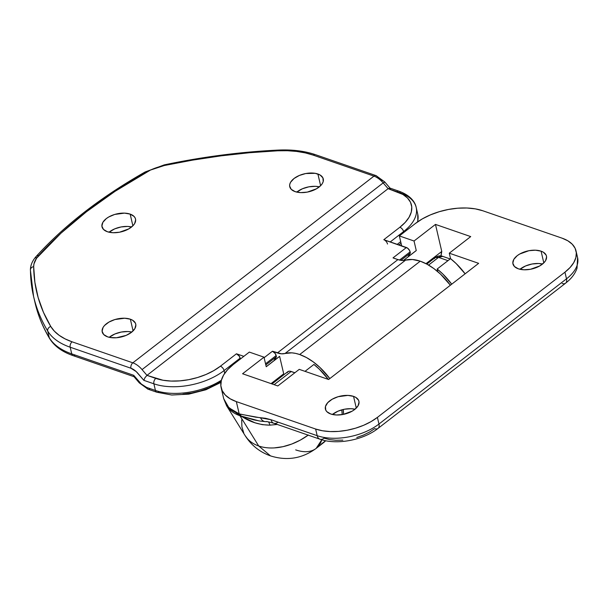 <?xml version="1.0" encoding="UTF-8"?>
<svg xmlns="http://www.w3.org/2000/svg" width="608" height="608" viewBox="0 0 608 608"><rect width="100%" height="100%" fill="white"/><g stroke="black" fill="none" stroke-linecap="round" stroke-linejoin="round"><path stroke-width="0.91" d="M317.9 174.002A17.214 9.249 166.9 0 1 323.274 178.919A17.214 9.249 166.9 0 1 314.283 189.916A17.214 9.249 166.9 0 1 295.123 191.634L300.77 192.614L307.291 192.105L316.532 188.769L320.978 185.334L322.4 183.434L323.213 181.511L322.916 177.886L320.112 175.013L315.248 173.326L305.74 173.531L299.341 175.454L294.029 178.501L290.624 182.202L289.811 184.125L289.636 186.002L291.217 189.308L295.123 191.634A17.214 9.249 166.9 0 1 289.75 186.717A17.214 9.249 166.9 0 1 298.741 175.72A17.214 9.249 166.9 0 1 317.9 174.002L320.621 185.698L317.9 174.002M130.363 319.208A17.214 9.249 166.9 0 1 135.744 324.125A17.214 9.249 166.9 0 1 126.745 335.122A17.214 9.249 166.9 0 1 107.593 336.84L110.246 337.516L116.447 337.752L126.152 335.388L131.457 332.34L134.87 328.639L135.858 324.839L135.379 323.091L132.582 320.218L130.363 319.208L124.724 318.227L114.927 319.534L108.961 322.073L104.515 325.508L103.086 327.408L102.098 331.208L103.679 334.514L107.593 336.84A17.214 9.249 166.9 0 1 102.212 331.922A17.214 9.249 166.9 0 1 111.211 320.925A17.214 9.249 166.9 0 1 130.363 319.208L133.084 330.904L130.363 319.208M130.158 214.107A17.214 9.249 166.9 0 1 135.531 219.024A17.214 9.249 166.9 0 1 126.54 230.029A17.214 9.249 166.9 0 1 107.38 231.739L113.027 232.727L119.54 232.21L128.79 228.882L133.236 225.439L134.657 223.539L135.645 219.746L135.174 217.991L134.064 216.433L130.158 214.107L124.511 213.127L114.714 214.442L108.748 216.972L106.286 218.614L102.881 222.315L101.893 226.108L103.474 229.421L107.38 231.739A17.214 9.249 166.9 0 1 102.007 226.83A17.214 9.249 166.9 0 1 110.998 215.825A17.214 9.249 166.9 0 1 130.158 214.107L132.878 225.811L130.158 214.107M405.589 260.133L285.03 353.484A46.573 25.513 52.2 0 1 299.691 354.532L420.25 261.182A46.573 25.513 -127.8 0 0 405.589 260.133L285.03 353.484L281.458 353.81L272.46 351.234L275.242 353.552L276.435 356.714L274.064 360.62A48.594 26.623 -127.8 0 1 276.435 356.714L265.818 364.929L276.435 356.714L276.169 355.574A4.051 2.219 -127.8 0 0 272.46 351.234L264.13 357.679L272.46 351.234L277.377 352.936L397.936 259.586A24.297 13.308 -127.8 0 0 405.589 260.133L412.437 259.502L420.25 261.182L299.691 354.532A46.573 25.513 52.2 0 1 329.825 378.571L319.952 367.468L313.295 361.912L306.447 357.542L299.691 354.532L295.686 353.4L291.878 352.845L285.03 353.484A24.297 13.308 52.2 0 1 277.377 352.936L397.936 259.586L402.017 260.467L405.589 260.133M450.384 285.228A46.573 25.513 -127.8 0 0 420.25 261.182L427.006 264.199L433.854 268.561L440.511 274.117L450.384 285.228M343.254 409.48A46.573 25.513 52.2 0 1 343.512 414.367L343.254 409.48M286.968 372.795L288.572 371.306L289.788 371.176L294.865 372.75L291.186 371.473A8.102 4.438 -127.8 0 0 287.774 371.724L271.996 383.937M182.848 394.182L191.794 392.988L200.663 390.822L209.114 387.775L221.137 381.246M133.737 376.253L133.699 375.303L71.744 353.879A4.051 2.599 109.1 0 0 73.097 355.627C62.214 351.88 54.378 346.18 49.605 338.527C42.826 327.218 37.985 315.347 35.089 302.913A404.981 217.596 -13.1 0 0 49.271 337.706A80.993 43.518 -13.1 0 0 71.744 353.879L70.194 347.221L130.933 368.228A12.152 6.658 52.2 0 1 137.849 373.304L143.86 380.342L153.885 383.808A50.624 27.2 -13.1 0 0 224.086 370.576L240.16 358.127A4.051 2.219 -127.8 0 0 236.451 353.788L243.838 356.341L236.451 353.788L239.233 356.106L240.373 359.024L240.16 358.127L224.086 370.576L224.717 373.289L224.086 370.576A50.624 27.2 166.9 0 1 153.885 383.808L143.86 380.342L136.222 371.602L130.933 368.228L70.194 347.221L71.744 353.879L133.699 375.303L141.337 384.043L146.627 387.418L155.435 390.465L153.885 383.808L155.435 390.465A50.624 27.2 -13.1 0 0 221.38 380.228A50.624 27.2 166.9 0 1 155.435 390.465A4.051 2.599 109.1 0 0 156.788 392.213A4.051 2.599 -70.9 0 1 155.435 390.465L146.627 387.418A4.051 2.599 109.1 0 0 147.98 389.173A4.051 2.599 -70.9 0 1 146.627 387.418A12.152 6.658 52.2 0 1 139.718 382.341L139.316 382.896L139.718 382.341L133.699 375.303L133.737 376.253L134.946 376.702M265.552 363.797L276.169 355.574L265.552 363.797M35.089 302.913L33.539 296.256A404.981 217.596 166.9 0 1 30.476 270.644A4.051 3.39 -0.6 0 1 30.4 269.982A4.051 3.39 -0.6 0 1 33.676 266.654A400.93 215.422 166.9 0 0 50.753 326.458A4.051 3.367 149 0 0 47.728 331.056A404.981 217.596 166.9 0 1 33.539 296.256A404.981 217.596 -13.1 0 0 47.728 331.056A4.051 3.367 -31 0 1 50.753 326.458A76.95 41.344 166.9 0 0 72.101 341.825A4.051 2.599 109.1 0 0 70.194 347.221A80.993 43.518 166.9 0 1 47.728 331.056L49.271 337.706L47.728 331.056A80.993 43.518 -13.1 0 0 70.194 347.221A4.051 2.599 -70.9 0 1 72.101 341.825L132.84 362.824A4.051 2.599 109.1 0 0 130.933 368.228A4.051 2.599 -70.9 0 1 132.84 362.824L72.101 341.825L65.109 338.892L59.151 335.312L54.34 331.147L50.753 326.458L43.449 312.307L38.144 297.563L34.884 282.325L33.676 266.654L33.972 263.91L36.495 258.309L60.922 233.236L86.465 211.759L115.049 191.33L150.465 170.058L164.297 165.52L192.736 160.102L221.206 155.83L249.546 152.722L277.62 150.799L287.356 150.723L296.643 151.43L305.315 152.904L313.219 155.131L373.958 176.13L132.84 362.824A16.196 8.877 -127.8 0 1 142.052 369.596L383.169 182.902A16.196 8.877 -127.8 0 0 373.958 176.13L132.84 362.824A16.196 8.877 52.2 0 1 142.052 369.596L146.984 375.364L144.962 377.682L143.86 380.342L144.962 377.682L146.984 375.364L142.052 369.596L383.169 182.902L388.102 188.67L146.984 375.364L155.792 378.412A4.051 2.599 109.1 0 0 153.885 383.808A4.051 2.599 -70.9 0 1 155.792 378.412A46.573 25.027 166.9 0 0 220.377 366.229A4.051 2.219 52.2 0 1 224.086 370.576A4.051 2.219 -127.8 0 0 220.377 366.229L236.451 353.788L220.377 366.229L213.712 370.66L206.013 374.475L197.57 377.515L188.7 379.681L179.748 380.874L171.061 381.064L162.974 380.228L146.984 375.364L388.102 188.67L402.906 194.454L407.489 198.003L410.484 202.221L411.768 206.956L411.297 212.025L409.093 217.231L405.232 222.368L399.874 227.248L383.8 239.696L406.41 247.509L393.019 257.883L397.936 259.586L393.604 258.149M384.385 239.955L407.596 248.155L409.602 250.504L410.385 252.989L408.021 256.895A48.594 26.623 -127.8 0 1 410.385 252.989L410.126 251.856L399.524 260.057L410.126 251.856A4.051 2.219 -127.8 0 0 406.41 247.509L393.019 257.883M296.765 192.098L302.434 188.761L308.834 186.838L315.354 186.329L319.36 186.838A17.214 9.249 -13.1 0 0 296.765 192.098M109.227 337.311L114.897 333.967L121.304 332.044L127.817 331.535L131.83 332.052A17.214 9.249 -13.1 0 0 109.227 337.311M109.014 232.21L114.692 228.874L121.091 226.951L127.612 226.434L131.617 226.951A17.214 9.249 -13.1 0 0 109.022 232.21M382.698 180.758L377.408 177.384A4.051 2.599 -70.9 0 0 376.056 175.628A4.051 2.599 109.1 0 0 373.958 176.13A16.196 8.877 52.2 0 1 383.169 182.902L388.102 188.67L396.91 191.718A46.573 25.027 166.9 0 1 399.874 227.248L383.8 239.696A4.051 2.219 52.2 0 1 387.509 244.036M400.695 241.68L397.252 244.348L400.695 241.68M417.757 214.183A50.624 27.2 166.9 0 1 417.476 221.966A50.624 27.2 -13.1 0 0 417.726 214.077L416.184 207.419C415.256 202.312 410.636 195.419 399.008 191.216A4.051 2.599 109.1 0 0 396.91 191.718A4.051 2.599 -70.9 0 1 399.008 191.216A4.051 2.599 -70.9 0 1 400.36 192.964A50.624 27.2 166.9 0 1 416.184 207.419A50.624 27.2 166.9 0 1 403.583 231.587L390.245 241.923L403.583 231.587L403.796 232.492L403.583 231.587A4.051 2.219 -127.8 0 0 399.874 227.248A4.051 2.219 52.2 0 1 403.583 231.587A50.624 27.2 -13.1 0 0 416.206 207.533M400.9 260.338L410.385 252.989L400.9 260.338M274.132 384.674L291.186 371.473L274.132 384.674M438.535 257.382A8.102 4.438 -127.8 0 0 435.123 257.632L438.535 257.382L428.587 265.088L438.535 257.382L447.982 260.65L438.535 257.382L442.73 256.378A8.102 5.191 109.1 0 0 438.535 257.382M434.317 258.704L435.123 257.632L426.793 264.077M390.374 188.974L389.865 188.054L388.102 188.67L389.85 188.047L399.008 191.216M390.138 188.244L384.72 181.906L383.169 182.902L384.72 181.898L384.317 182.461M144.681 173.12A4.051 1.642 60.5 0 1 145.13 171.973A4.051 1.642 60.5 0 1 146.361 172.163A36.45 19.585 166.9 0 1 164.297 165.52L164.236 164.882L164.297 165.52A400.93 215.422 166.9 0 1 277.62 150.799A4.051 1.102 -92.7 0 1 278.213 150.085A4.051 1.102 87.3 0 0 277.62 150.799A76.95 41.344 166.9 0 1 313.219 155.131A4.051 2.599 -70.9 0 1 315.316 154.63A4.051 2.599 109.1 0 0 313.219 155.131L373.958 176.13A4.051 2.599 -70.9 0 1 376.056 175.628L384.72 181.906M376.056 175.628L315.316 154.63C304.517 150.959 292.144 149.446 278.206 150.085C240.532 151.894 202.54 156.826 164.236 164.882L164.434 165.49M36.032 258.294A4.051 2.698 42.2 0 1 36.45 256.143A4.051 2.698 42.2 0 1 38.676 255.542A400.93 215.422 166.9 0 1 146.361 172.163A4.051 1.642 -119.5 0 0 145.13 171.973M30.4 269.982A4.051 3.39 179.4 0 1 33.676 266.654A36.45 19.585 166.9 0 1 38.676 255.542A4.051 2.698 -137.8 0 0 36.45 256.143C32.49 260.46 30.476 265.088 30.4 270.028L33.539 296.256M158.893 391.719A4.051 2.599 -70.9 0 1 156.796 392.213L171.768 395.018L188.814 394.144L205.899 389.766L220.932 382.402M150.077 388.672A4.051 2.599 -70.9 0 1 147.98 389.173L156.796 392.213M75.194 355.133A4.051 2.599 -70.9 0 1 73.097 355.627A4.051 2.599 -70.9 0 1 71.744 353.879A80.993 43.518 166.9 0 1 49.271 337.706A4.051 3.367 149 0 0 49.628 338.572A4.051 3.367 -31 0 1 49.271 337.706A404.981 217.596 166.9 0 1 35.089 302.921M450.551 258.658L437.16 269.025A46.573 25.513 52.2 0 1 451.721 284.187L442.806 273.988L437.16 269.025L437.775 271.67L437.16 269.025L450.551 258.658L456.198 263.614L465.12 273.813A46.573 25.513 -127.8 0 0 450.551 258.658L449.282 253.186L470.714 236.596L435.472 224.405L414.04 241.004L399.357 235.927L415.431 223.478L422.378 218.857L430.418 214.882L439.227 211.706L448.484 209.448L457.824 208.194L466.883 208.004L475.327 208.871L482.82 210.771L562.111 238.184L567.849 240.806L572.227 244.196L575.092 248.239L576.323 252.768L575.875 257.617L573.762 262.595L570.076 267.512L564.946 272.179L377.408 417.384L371.04 421.618L363.675 425.266L355.596 428.176L347.107 430.244L338.55 431.391L330.243 431.566L322.506 430.768L315.636 429.028L236.345 401.614L230.09 398.757L225.302 395.056L222.186 390.648L220.841 385.708L221.327 380.418L223.63 374.992L227.658 369.626L233.252 364.534L249.326 352.093L264.009 357.17L242.577 373.76L277.818 385.951L299.25 369.352L328.616 379.506L478.648 263.34L449.282 253.186L450.551 258.658M353.552 396.378A17.214 9.249 166.9 0 1 358.933 401.295A17.214 9.249 166.9 0 1 349.934 412.3A17.214 9.249 166.9 0 1 330.782 414.01L336.429 414.99L342.942 414.481L352.192 411.152L354.654 409.511L358.059 405.81L359.047 402.017L358.568 400.262L355.771 397.389L353.552 396.378L347.913 395.398L338.116 396.712L332.15 399.243L327.704 402.686L325.462 406.509L325.766 410.126L326.876 411.692L330.782 414.01A17.214 9.249 166.9 0 1 325.402 409.1A17.214 9.249 166.9 0 1 334.4 398.096A17.214 9.249 166.9 0 1 353.552 396.378L356.28 408.082L353.552 396.378M541.09 251.172A17.214 9.249 166.9 0 1 546.47 256.09A17.214 9.249 166.9 0 1 537.472 267.094A17.214 9.249 166.9 0 1 518.32 268.804L523.959 269.785L530.48 269.276L539.722 265.947L544.168 262.504L545.596 260.604L546.584 256.812L546.106 255.056L543.309 252.183L541.09 251.172L535.45 250.192L528.93 250.701L519.688 254.038L517.226 255.672L513.813 259.38L512.825 263.173L514.406 266.486L518.32 268.804A17.214 9.249 166.9 0 1 512.939 263.895A17.214 9.249 166.9 0 1 521.938 252.89A17.214 9.249 166.9 0 1 541.09 251.172L543.81 262.876L541.09 251.172M321.161 444.159L325.63 440.724A48.594 26.623 -127.8 0 1 323.608 442.624L316.16 448.392L321.784 439.789A48.594 26.623 52.2 0 1 316.16 448.392A48.594 26.623 52.2 0 1 295.693 449.89M308.362 435.009L300.314 440.108L291.734 444.045L282.948 446.682L274.292 447.898C268.5 448.218 263.302 447.579 258.704 445.983L270.522 455.894L258.704 445.983A48.594 33.06 -31.8 0 0 308.18 435.138M283.7 373.829A32.399 17.746 -127.8 0 0 283.358 375.136L283.7 373.829L279.634 356.364L283.7 373.829L271.062 383.61L283.7 373.829M313.918 364.45L319.36 369.208L328.335 379.407A46.573 25.513 -127.8 0 0 313.918 364.45L305.011 371.344L313.918 364.45M341.825 409.838L342.175 414.618A46.573 25.513 -127.8 0 0 341.825 409.838M277.894 357.709L279.634 356.364A46.573 25.513 -127.8 0 0 278.738 357.002L266.228 366.685M414.534 251.91L416.267 250.572L414.04 241.004L435.472 224.405L470.714 236.596L449.282 253.186L478.648 263.34L328.616 379.506L299.25 369.352L277.818 385.951L242.577 373.76L264.009 357.17L266.236 366.738L279.634 356.364L266.236 366.738L264.009 357.17L249.326 352.093L233.252 364.534A48.594 26.114 166.9 0 0 221.16 387.737L223.714 398.726L228.061 406.912C230.873 409.952 234.582 412.277 239.195 413.866L255.565 417.149L265.635 418.304L271.054 419.733L317.186 435.685L315.636 429.028L236.345 401.614L239.195 413.866L236.345 401.614A48.594 26.114 166.9 0 1 221.16 387.737M403.393 260.482L415.37 251.203A46.573 25.513 -127.8 0 1 416.267 250.572L403.461 260.482L416.267 250.572L414.04 241.004L399.357 235.927L401.668 245.875L399.357 235.927L415.431 223.478A48.594 26.114 166.9 0 1 482.82 210.771L562.111 238.184A44.551 23.932 166.9 0 1 576.027 250.906A44.551 23.932 166.9 0 1 564.946 272.179L566.496 278.829L378.959 424.034A8.102 4.438 52.2 0 1 378.047 428.412A8.102 4.438 52.2 0 1 374.634 428.655L369.421 432.128L363.394 435.108L356.782 437.494M577.6 257.655A44.551 23.932 166.9 0 1 566.496 278.829L564.946 272.179L377.408 417.384L378.959 424.034A44.551 23.932 166.9 0 1 317.186 435.685A44.551 23.932 -13.1 0 0 378.959 424.034A8.102 4.438 -127.8 0 1 378.062 428.397L565.577 283.199A8.102 4.438 -127.8 0 0 566.496 278.829L378.959 424.034L377.408 417.384A44.551 23.932 166.9 0 1 315.636 429.028L317.186 435.685A8.102 5.191 109.1 0 0 319.892 439.189A8.102 5.191 -70.9 0 0 324.094 438.186L329.711 439.614L336.042 440.268L342.836 440.124M519.954 269.276L525.624 265.939L532.03 264.009L538.544 263.5L542.556 264.016A17.214 9.249 -13.1 0 0 519.954 269.276M332.416 414.481L338.094 411.145L344.493 409.222L351.006 408.705L355.019 409.222A17.214 9.249 -13.1 0 0 332.416 414.481M378.047 428.412C363.151 440.177 336.741 445.238 319.899 439.189A8.102 5.191 -70.9 0 1 317.186 435.685L271.054 419.733L240.266 414.17A8.102 5.677 102.2 0 0 241.224 416.092C249.956 422.005 259.54 425.022 269.975 425.144A16.196 3.298 84.5 0 0 268.493 421.937A16.196 3.298 -95.5 0 1 269.975 425.144L277.286 424.46L269.975 425.144L262.344 424.665L254.957 422.773L239.94 415.72L258.704 445.983C254.091 444.387 250.298 441.925 247.327 438.573L245.1 435.579A48.594 33.06 -31.8 0 0 258.704 445.983L239.94 415.72C235.319 414.132 231.595 411.76 228.745 408.622L226.548 405.658M243.793 433.139L241.893 426.816L241.71 419.839M259.32 420.972L241.224 416.092A8.102 5.677 -77.8 0 1 240.266 414.17L239.195 413.866A8.102 5.191 109.1 0 0 239.94 415.72L253.779 419.877L260.33 421.101M562.172 283.45A8.102 4.438 52.2 0 0 565.592 283.191A8.102 4.438 52.2 0 0 566.496 278.829A44.551 23.932 -13.1 0 0 577.577 257.564L576.027 250.906M441.765 251.446A32.399 17.746 -127.8 0 0 441.036 255.991L441.765 251.446L425.988 263.659L441.765 251.446L435.472 224.405L441.765 251.446M271.054 419.733A8.102 5.191 109.1 0 0 273.767 423.244A8.102 5.191 -70.9 0 1 271.054 419.733M277.962 422.241A8.102 5.191 -70.9 0 1 273.76 423.236L319.899 439.189M260.505 417.696A8.102 6.126 93.1 0 0 265.384 421.633A8.102 6.126 -86.9 0 1 260.505 417.696M266.889 421.481A8.102 6.126 -86.9 0 1 265.377 421.633M239.94 415.72L239.195 413.866L228.912 407.786L223.721 398.726L226.647 405.817L239.94 415.72M435.123 257.632C437.851 255.786 440.382 255.368 442.73 256.378L450.171 258.955M164.236 164.882L145.137 171.965C100.844 197.144 64.615 225.211 36.45 256.15M147.98 389.173L139.316 382.896L133.897 376.557M73.097 355.627L134.186 376.755M417.726 214.077L417.84 221.715M398.886 244.91L401.052 243.23M316.16 448.392C302.229 458.576 287.022 461.077 270.522 455.894C259.722 452.048 251.248 445.276 245.1 435.579L226.647 405.817M273.76 423.236C269.488 422.013 266.714 421.481 265.43 421.633L259.905 421.032M565.577 283.199L568.571 280.676C572.622 276.982 575.442 272.817 577.03 268.196L577.577 257.564"/></g></svg>
